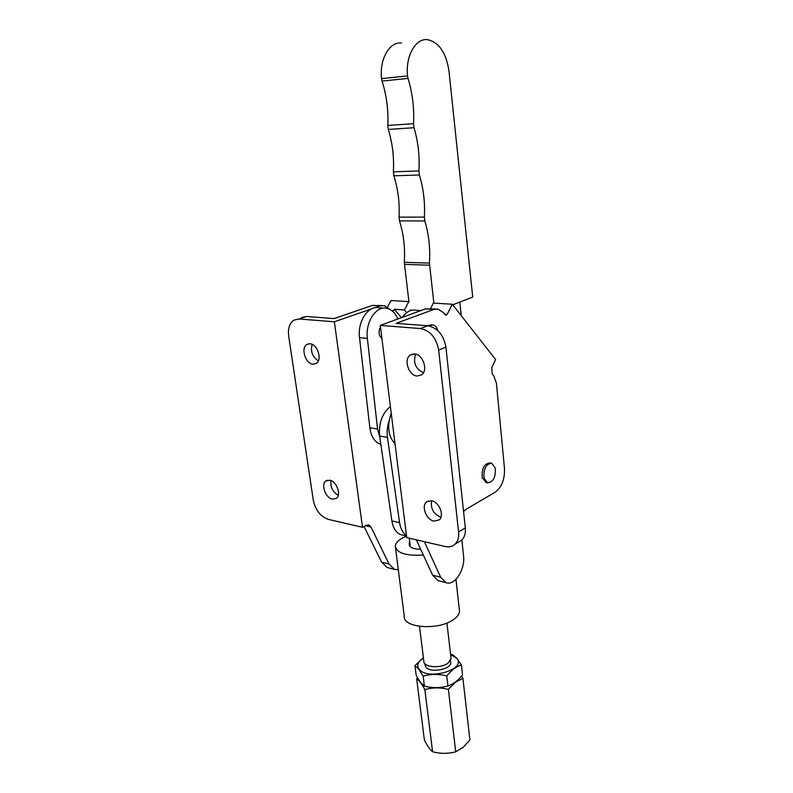 <?xml version="1.0" encoding="UTF-8"?>
<svg xmlns="http://www.w3.org/2000/svg" width="793" height="793" viewBox="0 0 793 793"><rect width="100%" height="100%" fill="white"/><g stroke="black" fill="none" stroke-linecap="round" stroke-linejoin="round"><path stroke-width="1.19" d="M395.033 443.773L394.815 443.574C388.104 436.041 386.905 425.91 391.217 413.183M459.811 302.083L461.298 315.733M433.86 303.124L429.419 263.107C430.411 248.467 428.874 234.411 424.82 220.94L424.374 217.094C425.157 202.552 423.492 188.516 419.398 174.985L418.922 170.931C419.775 156.162 418.139 141.759 414.025 127.713L413.549 123.668C414.352 108.264 412.509 93.187 408.018 78.408L407.523 75.9C405.421 56.115 415.512 38.104 427.427 39.65C439.044 42.247 446.231 52.764 448.997 71.192L472.727 297.088L452.753 304.819M409.971 310.113L411.924 310.241M408.95 301.846L404.291 262.324C405.233 247.941 403.637 234.143 399.503 220.92L399.048 217.143C399.771 202.859 398.046 189.091 393.863 175.808L393.378 171.833C394.18 157.331 392.485 143.196 388.283 129.428L387.797 125.463C388.54 110.356 386.627 95.556 382.057 81.084L381.552 78.626C379.361 59.227 389.442 41.543 401.456 43.01M381.899 338.413C378.677 335.627 378.202 331.821 380.471 326.974M380.64 444.318L380.64 444.318C374.742 442.256 371.134 436.735 369.835 427.774L359.526 337.659C357.286 321.512 368.448 304.849 379.133 307.823L383.743 308.13M379.857 437.498L377.557 428.983L367.367 338.353C365.157 322.117 376.308 305.355 386.974 308.338C391.702 309.538 395.31 313.086 397.789 319.004M402.22 317.388C406.403 311.669 411.101 309.3 416.335 310.271L420.895 310.578M416.751 312.085L420.419 310.747M402.685 535.087L400.911 534.67C396.123 532.846 393.12 528.267 391.891 520.932L379.659 436.1C378.588 423.075 382.167 413.232 390.394 406.551M406.452 535.434C402.824 533.005 400.534 528.743 399.573 522.646L387.47 437.369C386.736 431.838 387.262 426.327 389.066 420.835M409.366 544.622C409.703 547.606 413.47 549.143 420.657 549.242M406.531 536.058L402.011 538.249C397.769 540.747 395.519 543.374 395.281 546.139C396.54 553.038 405.887 556.002 423.333 555.05M395.499 547.824L404.252 616.102C402.398 627.997 438.856 630.722 453.655 619.492C457.392 616.845 459.345 614.099 459.514 611.244L459.316 609.381M312.967 364.205L316.258 363.442C322.543 359.933 317.507 343.964 310.004 343.746L306.871 344.469C300.527 347.939 305.454 363.838 312.967 364.205M433.959 521.12L439.263 519.851C444.635 515.539 439.153 501.88 431.6 500.779L426.475 502.019C421.033 506.271 426.386 519.891 433.959 521.12M440.938 517.195L440.779 517.155C433.493 514.033 430.45 508.571 431.63 500.789M417.098 376.031L421.598 374.851C428.408 370.45 422.947 354.243 414.531 353.956L410.239 355.076C403.35 359.417 408.653 375.565 417.098 376.031M332.465 499.184L336.46 498.351C341.595 494.812 336.529 481.163 329.719 480.221L325.864 481.034C320.679 484.533 325.636 498.123 332.465 499.184M484.017 478.139C483.383 468.911 485.95 463.945 491.71 463.251L495.258 467.999C495.873 477.208 493.296 482.144 487.526 482.818L484.017 478.139M486.505 482.63L482.223 477.822C481.589 468.604 484.156 463.647 489.915 462.953L490.907 463.112M428.914 325.903L432.998 324.912C435.248 325.536 436.854 327.44 437.825 330.612M427.11 325.715L431.66 324.813M388.352 567.798L387.043 567.461L381.582 562.158L364.066 526.463M398.304 569.721L394.458 569.374L389.026 564.051L370.995 526.998L368.884 524.976L366.188 525.303L362.52 527.315L328.381 519.385C320.531 516.6 315.495 510.157 313.265 500.036L288.682 336.103C287.77 328.57 289.504 323.257 293.866 320.184L299.04 318.984L334.359 321.78L371.174 309.022M406.68 312.67L404.42 309.974L408.772 301.618L390.979 300.557L387.509 307.119M392.872 311.55L394.339 309.3L404.42 309.974M393.586 310.747L391.782 310.618M374.881 307.743L380.035 305.959L384.318 305.672L389.869 309.399M301.37 317.686L306.534 316.486L334.031 318.588L372.284 305.454L382.038 305.523M362.52 527.315L334.359 321.78M401.427 317.676L394.339 309.3M318.35 360.865C312.383 356.81 310.311 351.309 312.155 344.35M338.294 495.298C332.673 491.997 330.245 487.1 330.998 480.617M461.843 539.954L463.548 555.606C465.471 569.344 454.558 586.364 445.914 582.647L440.621 577.215L424.424 541.708M439.203 580.922L437.924 580.585L432.611 575.173L416.315 539.815M430.52 308.626L433.355 303.095L452.288 304.225L495.605 359.546L491.829 367.466L492.086 373.701L493.791 375.832L496.418 383.247L504.477 468.475C504.844 479.299 501.781 487.18 495.288 492.096L465.868 509.413L463.558 511.455M444.506 314.177L447.183 314.355L452.288 304.225M458.324 542.144L461.794 540.003C464.619 537.148 465.798 533.114 465.332 527.9L445.904 347.116C443.584 334.844 437.518 327.717 427.705 325.754L396.143 323.346L433.9 309.429L438.113 309.111L443.188 312.531L445.725 315.327L447.183 314.355M380.283 325.398L420.379 328.56C430.212 330.562 436.299 337.739 438.658 350.09L458.582 532.004C459.068 537.238 457.898 541.292 455.073 544.157C452.426 546.605 449.135 547.388 445.19 546.526L406.73 537.595L380.283 325.398L425.514 308.883L435.872 308.973M423.412 372.779C415.482 368.804 412.895 362.599 415.661 354.154M450.652 661.61L450.761 662.561C451.276 669.461 430.034 673.336 425.861 667.072L425.028 664.752M417.514 677.787L416.632 678.818L424.404 740.038C427.338 745.896 430.074 749.801 432.601 751.774C440.511 753.826 448.214 753.836 455.727 751.804L463.043 747.422L469.902 740.008L462.924 678.302L461.566 676.042M455.727 751.804L448.372 689.395L455.519 682.188L462.924 678.302M423.422 657.883L414.957 665.605L416.196 675.408L420.468 682.337L424.414 686.143C432.472 688.195 440.323 688.116 447.966 685.915C453.13 684.309 457.987 680.622 462.537 674.863L461.417 664.99L456.778 658.2L452.585 654.721L450.553 654.275M423.422 657.922C417.951 661.54 416.474 665.258 419.001 669.064C427.278 681.118 467.543 669.223 456.57 658.15L450.593 654.592M414.957 665.605L418.813 669.233L423.165 676.191C430.728 673.961 438.598 673.872 446.786 675.923C451.475 670.095 456.362 666.457 461.417 664.99M447.966 685.915L446.786 675.923M424.414 686.143L423.165 676.191M432.601 751.774L424.84 689.613C432.373 687.412 440.224 687.343 448.372 689.395M416.632 678.818C419.041 680.235 421.787 683.834 424.84 689.613M419.507 626.381L423.799 660.956C422.996 667.31 440.839 668.925 448.134 663.067L451.058 658.616L450.939 657.625M409.297 538.189L410.199 545.475L409.198 543.314L409.743 541.817M393.378 171.833L418.922 170.931M388.283 129.428L414.025 127.713M387.797 125.463L413.549 123.668M382.057 81.084L408.018 78.408M381.552 78.626L407.523 75.9M404.351 264.366L429.459 265.199M404.291 262.324L429.419 263.107M399.503 220.92L424.82 220.94M399.048 217.143L424.374 217.094M393.863 175.808L419.398 174.985M369.835 427.774L377.557 428.983M359.526 337.659L367.367 338.353M391.891 520.932L399.573 522.646M379.659 436.1L387.47 437.369M389.026 564.051L381.582 562.158M380.035 305.959L372.284 305.454M306.534 316.486L299.04 318.984M370.995 526.998L365.434 525.709M432.611 575.173L440.621 577.215M425.514 308.883L433.9 309.429M427.705 325.754L420.379 328.56M465.332 527.9L458.582 532.004M445.904 347.116L438.658 350.09M400.911 534.67L406.522 535.969M455.955 579.326L459.514 611.244M394.458 569.374L387.043 567.461M368.884 524.976L368.319 524.847M437.924 580.585L445.914 582.647M461.794 540.003L455.073 544.157M487.526 482.818L485.732 482.491M327.469 480.241L325.864 481.034M412.915 353.985L410.239 355.076M428.507 500.879L426.475 502.019M308.864 343.756L306.871 344.469M446.935 623.02L451.058 658.616M450.761 662.561L450.523 660.49M425.147 665.714L424.899 663.642M409.307 544.157L409.466 545.455"/></g></svg>
